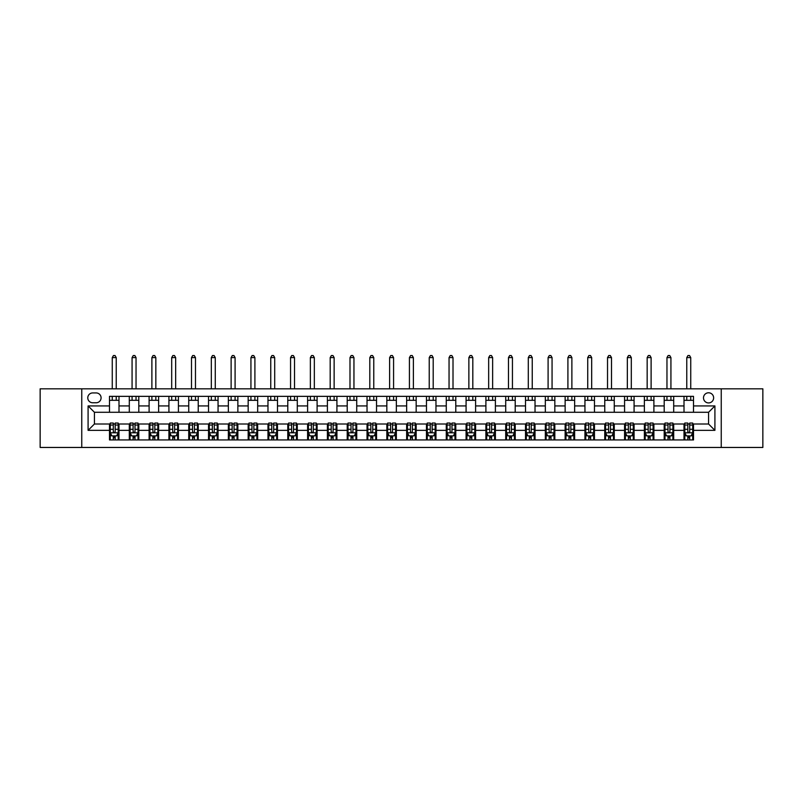 <?xml version="1.0" encoding="UTF-8"?>
<svg xmlns="http://www.w3.org/2000/svg" width="803" height="803" viewBox="0 0 803 803"><rect width="100%" height="100%" fill="white"/><g stroke="black" fill="none" stroke-linecap="round" stroke-linejoin="round"><path stroke-width="1.2" d="M708.567 392.787A5.069 5.069 0 0 0 703.498 397.856A5.069 5.069 0 0 0 708.567 402.925A5.069 5.069 0 0 0 713.636 397.856A5.069 5.069 0 0 0 708.567 392.787M721.245 447.462L762.85 447.462L762.85 388.823L721.245 388.823L721.245 447.462L81.755 447.462L81.755 388.823L40.15 388.823L40.15 447.462L81.755 447.462M92.686 402.765L96.179 402.765A4.908 4.908 0 0 0 101.088 397.856A4.908 4.908 0 0 0 96.179 392.938L92.686 392.938A4.908 4.908 0 0 0 87.778 397.856A4.908 4.908 0 0 0 92.686 402.765M721.245 388.823L81.755 388.823M109.489 430.348L88.089 430.348L88.089 405.937L109.489 405.937L109.489 412.28L94.433 412.28L94.433 424.004L109.489 424.004L109.489 439.934L693.511 439.934L693.511 424.004L708.567 424.004L708.567 412.28L693.511 412.28L693.511 405.937L714.911 405.937L714.911 430.348L693.511 430.348M693.511 405.937L693.511 396.351L109.489 396.351L109.489 405.937M684.005 396.351L684.005 412.28L693.511 412.28M684.005 412.28L109.489 412.28M109.489 424.004L110.282 424.004M113.293 424.004L115.19 424.004M118.202 424.004L118.995 424.004L118.995 439.934M130.096 424.004L118.995 424.004M133.107 424.004L135.004 424.004M138.016 424.004L138.809 424.004L138.809 439.934M149.9 424.004L138.809 424.004M152.911 424.004L154.818 424.004M157.83 424.004L158.623 424.004L158.623 439.934M169.714 424.004L158.623 424.004M172.725 424.004L174.622 424.004M177.634 424.004L178.427 424.004L178.427 439.934M189.528 424.004L178.427 424.004M192.539 424.004L194.436 424.004M197.448 424.004L198.241 424.004L198.241 439.934M209.332 424.004L198.241 424.004M212.343 424.004L214.25 424.004M217.262 424.004L218.055 424.004L218.055 439.934M229.146 424.004L218.055 424.004M232.157 424.004L234.054 424.004M237.066 424.004L237.859 424.004L237.859 439.934M248.96 424.004L237.859 424.004M251.971 424.004L253.868 424.004M256.88 424.004L257.673 424.004L257.673 439.934M268.764 424.004L257.673 424.004M271.775 424.004L273.682 424.004M276.694 424.004L277.487 424.004L277.487 439.934M288.578 424.004L277.487 424.004M291.589 424.004L293.486 424.004M296.498 424.004L297.291 424.004L297.291 439.934M308.392 424.004L297.291 424.004M311.403 424.004L313.3 424.004M316.312 424.004L317.105 424.004L317.105 439.934M328.196 424.004L317.105 424.004M331.207 424.004L333.115 424.004M336.126 424.004L336.919 424.004L336.919 439.934M348.01 424.004L336.919 424.004M351.021 424.004L352.929 424.004M355.94 424.004L356.723 424.004L356.723 439.934M367.824 424.004L356.723 424.004M370.835 424.004L372.733 424.004M375.744 424.004L376.537 424.004L376.537 439.934M387.628 424.004L376.537 424.004M390.639 424.004L392.547 424.004M395.558 424.004L396.351 424.004L396.351 439.934M407.442 424.004L396.351 424.004M410.453 424.004L412.361 424.004M415.372 424.004L416.165 424.004L416.165 439.934M427.256 424.004L416.165 424.004M430.267 424.004L432.165 424.004M435.176 424.004L435.969 424.004L435.969 439.934M447.06 424.004L435.969 424.004M450.071 424.004L451.979 424.004M454.99 424.004L455.783 424.004L455.783 439.934M466.874 424.004L455.783 424.004M469.885 424.004L471.793 424.004M474.804 424.004L475.597 424.004L475.597 439.934M486.688 424.004L475.597 424.004M489.7 424.004L491.597 424.004M494.608 424.004L495.401 424.004L495.401 439.934M506.502 424.004L495.401 424.004M509.514 424.004L511.411 424.004M514.422 424.004L515.215 424.004L515.215 439.934M526.306 424.004L515.215 424.004M529.318 424.004L531.225 424.004M534.236 424.004L535.029 424.004L535.029 439.934M546.12 424.004L535.029 424.004M549.132 424.004L551.029 424.004M554.04 424.004L554.833 424.004L554.833 439.934M565.934 424.004L554.833 424.004M568.946 424.004L570.843 424.004M573.854 424.004L574.647 424.004L574.647 439.934M585.738 424.004L574.647 424.004M588.75 424.004L590.657 424.004M593.668 424.004L594.461 424.004L594.461 439.934M605.552 424.004L594.461 424.004M608.564 424.004L610.461 424.004M613.472 424.004L614.265 424.004L614.265 439.934M625.366 424.004L614.265 424.004M628.378 424.004L630.275 424.004M633.286 424.004L634.079 424.004L634.079 439.934M645.17 424.004L634.079 424.004M648.182 424.004L650.089 424.004M653.1 424.004L653.893 424.004L653.893 439.934M664.984 424.004L653.893 424.004M667.996 424.004L669.893 424.004M672.904 424.004L673.697 424.004L673.697 439.934M684.798 424.004L673.697 424.004M687.81 424.004L689.707 424.004M692.718 424.004L693.511 424.004M118.995 396.351L118.995 412.28M109.489 400.316L118.995 400.316M109.489 435.969L110.282 435.969M113.293 435.969L115.19 435.969M118.202 435.969L118.995 435.969M129.303 424.004L129.303 439.934M129.303 396.351L129.303 412.28M138.809 396.351L138.809 412.28M129.303 400.316L138.809 400.316M129.303 435.969L130.096 435.969M133.107 435.969L135.004 435.969M138.016 435.969L138.809 435.969M149.107 424.004L149.107 439.934M149.107 435.969L149.9 435.969M152.911 435.969L154.818 435.969M157.83 435.969L158.623 435.969M149.107 396.351L149.107 412.28M158.623 396.351L158.623 412.28M149.107 400.316L158.623 400.316M168.921 424.004L168.921 439.934M168.921 435.969L169.714 435.969M172.725 435.969L174.622 435.969M177.634 435.969L178.427 435.969M168.921 396.351L168.921 412.28M178.427 396.351L178.427 412.28M168.921 400.316L178.427 400.316M188.735 424.004L188.735 439.934M188.735 435.969L189.528 435.969M192.539 435.969L194.436 435.969M197.448 435.969L198.241 435.969M188.735 396.351L188.735 412.28M198.241 396.351L198.241 412.28M188.735 400.316L198.241 400.316M208.539 424.004L208.539 439.934M208.539 435.969L209.332 435.969M212.343 435.969L214.25 435.969M217.262 435.969L218.055 435.969M208.539 396.351L208.539 412.28M218.055 396.351L218.055 412.28M208.539 400.316L218.055 400.316M228.353 424.004L228.353 439.934M228.353 435.969L229.146 435.969M232.157 435.969L234.054 435.969M237.066 435.969L237.859 435.969M228.353 396.351L228.353 412.28M237.859 396.351L237.859 412.28M228.353 400.316L237.859 400.316M248.167 424.004L248.167 439.934M248.167 435.969L248.96 435.969M251.971 435.969L253.868 435.969M256.88 435.969L257.673 435.969M248.167 396.351L248.167 412.28M257.673 396.351L257.673 412.28M248.167 400.316L257.673 400.316M267.971 424.004L267.971 439.934M267.971 435.969L268.764 435.969M271.775 435.969L273.682 435.969M276.694 435.969L277.487 435.969M267.971 396.351L267.971 412.28M277.487 396.351L277.487 412.28M267.971 400.316L277.487 400.316M287.785 424.004L287.785 439.934M287.785 435.969L288.578 435.969M291.589 435.969L293.486 435.969M296.498 435.969L297.291 435.969M287.785 396.351L287.785 412.28M297.291 396.351L297.291 412.28M287.785 400.316L297.291 400.316M307.599 424.004L307.599 439.934M307.599 435.969L308.392 435.969M311.403 435.969L313.3 435.969M316.312 435.969L317.105 435.969M307.599 396.351L307.599 412.28M317.105 396.351L317.105 412.28M307.599 400.316L317.105 400.316M327.403 424.004L327.403 439.934M327.403 435.969L328.196 435.969M331.207 435.969L333.115 435.969M336.126 435.969L336.919 435.969M327.403 396.351L327.403 412.28M336.919 396.351L336.919 412.28M327.403 400.316L336.919 400.316M347.217 424.004L347.217 439.934M347.217 435.969L348.01 435.969M351.021 435.969L352.929 435.969M355.94 435.969L356.723 435.969M347.217 396.351L347.217 412.28M356.723 396.351L356.723 412.28M347.217 400.316L356.723 400.316M367.031 424.004L367.031 439.934M367.031 435.969L367.824 435.969M370.835 435.969L372.733 435.969M375.744 435.969L376.537 435.969M367.031 396.351L367.031 412.28M376.537 396.351L376.537 412.28M367.031 400.316L376.537 400.316M386.835 424.004L386.835 439.934M386.835 435.969L387.628 435.969M390.639 435.969L392.547 435.969M395.558 435.969L396.351 435.969M386.835 396.351L386.835 412.28M396.351 396.351L396.351 412.28M386.835 400.316L396.351 400.316M406.649 424.004L406.649 439.934M406.649 435.969L407.442 435.969M410.453 435.969L412.361 435.969M415.372 435.969L416.165 435.969M406.649 396.351L406.649 412.28M416.165 396.351L416.165 412.28M406.649 400.316L416.165 400.316M426.463 424.004L426.463 439.934M426.463 435.969L427.256 435.969M430.267 435.969L432.165 435.969M435.176 435.969L435.969 435.969M426.463 396.351L426.463 412.28M435.969 396.351L435.969 412.28M426.463 400.316L435.969 400.316M446.277 424.004L446.277 439.934M446.277 435.969L447.06 435.969M450.071 435.969L451.979 435.969M454.99 435.969L455.783 435.969M446.277 396.351L446.277 412.28M455.783 396.351L455.783 412.28M446.277 400.316L455.783 400.316M466.081 424.004L466.081 439.934M466.081 435.969L466.874 435.969M469.885 435.969L471.793 435.969M474.804 435.969L475.597 435.969M466.081 396.351L466.081 412.28M475.597 396.351L475.597 412.28M466.081 400.316L475.597 400.316M485.895 424.004L485.895 439.934M485.895 435.969L486.688 435.969M489.7 435.969L491.597 435.969M494.608 435.969L495.401 435.969M485.895 396.351L485.895 412.28M495.401 396.351L495.401 412.28M485.895 400.316L495.401 400.316M505.709 424.004L505.709 439.934M505.709 435.969L506.502 435.969M509.514 435.969L511.411 435.969M514.422 435.969L515.215 435.969M505.709 396.351L505.709 412.28M515.215 396.351L515.215 412.28M505.709 400.316L515.215 400.316M525.513 424.004L525.513 439.934M525.513 435.969L526.306 435.969M529.318 435.969L531.225 435.969M534.236 435.969L535.029 435.969M525.513 396.351L525.513 412.28M535.029 396.351L535.029 412.28M525.513 400.316L535.029 400.316M545.327 424.004L545.327 439.934M545.327 435.969L546.12 435.969M549.132 435.969L551.029 435.969M554.04 435.969L554.833 435.969M545.327 396.351L545.327 412.28M554.833 396.351L554.833 412.28M545.327 400.316L554.833 400.316M565.141 424.004L565.141 439.934M565.141 435.969L565.934 435.969M568.946 435.969L570.843 435.969M573.854 435.969L574.647 435.969M565.141 396.351L565.141 412.28M574.647 396.351L574.647 412.28M565.141 400.316L574.647 400.316M584.945 424.004L584.945 439.934M584.945 435.969L585.738 435.969M588.75 435.969L590.657 435.969M593.668 435.969L594.461 435.969M584.945 396.351L584.945 412.28M594.461 396.351L594.461 412.28M584.945 400.316L594.461 400.316M604.759 424.004L604.759 439.934M604.759 435.969L605.552 435.969M608.564 435.969L610.461 435.969M613.472 435.969L614.265 435.969M604.759 396.351L604.759 412.28M614.265 396.351L614.265 412.28M604.759 400.316L614.265 400.316M624.573 424.004L624.573 439.934M624.573 435.969L625.366 435.969M628.378 435.969L630.275 435.969M633.286 435.969L634.079 435.969M624.573 396.351L624.573 412.28M634.079 396.351L634.079 412.28M624.573 400.316L634.079 400.316M644.377 424.004L644.377 439.934M644.377 435.969L645.17 435.969M648.182 435.969L650.089 435.969M653.1 435.969L653.893 435.969M644.377 396.351L644.377 412.28M653.893 396.351L653.893 412.28M644.377 400.316L653.893 400.316M664.191 424.004L664.191 439.934M664.191 435.969L664.984 435.969M667.996 435.969L669.893 435.969M672.904 435.969L673.697 435.969M664.191 396.351L664.191 412.28M673.697 396.351L673.697 412.28M664.191 400.316L673.697 400.316M684.005 424.004L684.005 439.934M684.005 435.969L684.798 435.969M687.81 435.969L689.707 435.969M692.718 435.969L693.511 435.969M684.005 400.316L693.511 400.316M94.433 412.28L88.089 405.937M94.433 424.004L88.089 430.348M714.911 405.937L708.567 412.28M714.911 430.348L708.567 424.004M113.293 437.876L115.19 437.876M110.282 425.038L113.293 425.038L113.293 423.051L110.282 423.051L110.282 432.727L111.868 435.888L116.616 435.888L118.202 432.727L118.202 423.051L115.19 423.051L115.19 425.038L118.202 425.038M118.202 432.727L118.202 439.934M110.282 432.727L110.282 439.934M115.19 435.888L115.19 439.934M113.293 439.934L113.293 435.888M113.293 425.038L113.293 431.532C113.926 432.757 114.558 432.757 115.19 431.532L115.19 425.038M116.224 400.316L116.224 396.351M116.224 388.823L116.224 357.596L112.259 357.596L112.259 388.823M112.259 400.316L112.259 396.351M112.259 357.596L113.454 355.538L115.04 355.538L116.224 357.596M133.107 437.876L135.004 437.876M130.096 425.038L133.107 425.038L133.107 423.051L130.096 423.051L130.096 432.727L131.672 435.888L136.43 435.888L138.016 432.727L138.016 423.051L135.004 423.051L135.004 425.038L138.016 425.038M138.016 432.727L138.016 439.934M130.096 432.727L130.096 439.934M135.004 435.888L135.004 439.934M133.107 439.934L133.107 435.888M133.107 425.038L133.107 431.532C133.74 432.757 134.372 432.757 135.004 431.532L135.004 425.038M136.038 400.316L136.038 396.351M136.038 388.823L136.038 357.596L132.073 357.596L132.073 388.823M132.073 400.316L132.073 396.351M132.073 357.596L133.258 355.538L134.844 355.538L136.038 357.596M152.911 437.876L154.818 437.876M149.9 425.038L152.911 425.038L152.911 423.051L149.9 423.051L149.9 432.727L151.486 435.888L156.244 435.888L157.83 432.727L157.83 423.051L154.818 423.051L154.818 425.038L157.83 425.038M157.83 432.727L157.83 439.934M149.9 432.727L149.9 439.934M154.818 435.888L154.818 439.934M152.911 439.934L152.911 435.888M152.911 425.038L152.911 431.532C153.544 432.757 154.176 432.757 154.818 431.532L154.818 425.038M155.842 400.316L155.842 396.351M155.842 388.823L155.842 357.596L151.887 357.596L151.887 388.823M151.887 400.316L151.887 396.351M151.887 357.596L153.072 355.538L154.658 355.538L155.842 357.596M172.725 437.876L174.622 437.876M169.714 425.038L172.725 425.038L172.725 423.051L169.714 423.051L169.714 432.727L171.3 435.888L176.048 435.888L177.634 432.727L177.634 423.051L174.622 423.051L174.622 425.038L177.634 425.038M177.634 432.727L177.634 439.934M169.714 432.727L169.714 439.934M174.622 435.888L174.622 439.934M172.725 439.934L172.725 435.888M172.725 425.038L172.725 431.532C173.358 432.757 173.99 432.757 174.622 431.532L174.622 425.038M175.656 400.316L175.656 396.351M175.656 388.823L175.656 357.596L171.691 357.596L171.691 388.823M171.691 400.316L171.691 396.351M171.691 357.596L172.886 355.538L174.472 355.538L175.656 357.596M192.539 437.876L194.436 437.876M189.528 425.038L192.539 425.038L192.539 423.051L189.528 423.051L189.528 432.727L191.104 435.888L195.862 435.888L197.448 432.727L197.448 423.051L194.436 423.051L194.436 425.038L197.448 425.038M197.448 432.727L197.448 439.934M189.528 432.727L189.528 439.934M194.436 435.888L194.436 439.934M192.539 439.934L192.539 435.888M192.539 425.038L192.539 431.532C193.172 432.757 193.804 432.757 194.436 431.532L194.436 425.038M195.47 400.316L195.47 396.351M195.47 388.823L195.47 357.596L191.505 357.596L191.505 388.823M191.505 400.316L191.505 396.351M191.505 357.596L192.69 355.538L194.276 355.538L195.47 357.596M212.343 437.876L214.25 437.876M209.332 425.038L212.343 425.038L212.343 423.051L209.332 423.051L209.332 432.727L210.918 435.888L215.676 435.888L217.262 432.727L217.262 423.051L214.25 423.051L214.25 425.038L217.262 425.038M217.262 432.727L217.262 439.934M209.332 432.727L209.332 439.934M214.25 435.888L214.25 439.934M212.343 439.934L212.343 435.888M212.343 425.038L212.343 431.532C212.976 432.757 213.608 432.757 214.25 431.532L214.25 425.038M215.274 400.316L215.274 396.351M215.274 388.823L215.274 357.596L211.319 357.596L211.319 388.823M211.319 400.316L211.319 396.351M211.319 357.596L212.504 355.538L214.09 355.538L215.274 357.596M232.157 437.876L234.054 437.876M229.146 425.038L232.157 425.038L232.157 423.051L229.146 423.051L229.146 432.727L230.732 435.888L235.49 435.888L237.066 432.727L237.066 423.051L234.054 423.051L234.054 425.038L237.066 425.038M237.066 432.727L237.066 439.934M229.146 432.727L229.146 439.934M234.054 435.888L234.054 439.934M232.157 439.934L232.157 435.888M232.157 425.038L232.157 431.532C232.79 432.757 233.422 432.757 234.054 431.532L234.054 425.038M235.088 400.316L235.088 396.351M235.088 388.823L235.088 357.596L231.123 357.596L231.123 388.823M231.123 400.316L231.123 396.351M231.123 357.596L232.318 355.538L233.904 355.538L235.088 357.596M251.971 437.876L253.868 437.876M248.96 425.038L251.971 425.038L251.971 423.051L248.96 423.051L248.96 432.727L250.546 435.888L255.294 435.888L256.88 432.727L256.88 423.051L253.868 423.051L253.868 425.038L256.88 425.038M256.88 432.727L256.88 439.934M248.96 432.727L248.96 439.934M253.868 435.888L253.868 439.934M251.971 439.934L251.971 435.888M251.971 425.038L251.971 431.532C252.604 432.757 253.236 432.757 253.868 431.532L253.868 425.038M254.902 400.316L254.902 396.351M254.902 388.823L254.902 357.596L250.937 357.596L250.937 388.823M250.937 400.316L250.937 396.351M250.937 357.596L252.122 355.538L253.708 355.538L254.902 357.596M271.775 437.876L273.682 437.876M268.764 425.038L271.775 425.038L271.775 423.051L268.764 423.051L268.764 432.727L270.35 435.888L275.108 435.888L276.694 432.727L276.694 423.051L273.682 423.051L273.682 425.038L276.694 425.038M276.694 432.727L276.694 439.934M268.764 432.727L268.764 439.934M273.682 435.888L273.682 439.934M271.775 439.934L271.775 435.888M271.775 425.038L271.775 431.532C272.408 432.757 273.05 432.757 273.682 431.532L273.682 425.038M274.706 400.316L274.706 396.351M274.706 388.823L274.706 357.596L270.752 357.596L270.752 388.823M270.752 400.316L270.752 396.351M270.752 357.596L271.936 355.538L273.522 355.538L274.706 357.596M291.589 437.876L293.486 437.876M288.578 425.038L291.589 425.038L291.589 423.051L288.578 423.051L288.578 432.727L290.164 435.888L294.922 435.888L296.498 432.727L296.498 423.051L293.486 423.051L293.486 425.038L296.498 425.038M296.498 432.727L296.498 439.934M288.578 432.727L288.578 439.934M293.486 435.888L293.486 439.934M291.589 439.934L291.589 435.888M291.589 425.038L291.589 431.532C292.222 432.757 292.854 432.757 293.486 431.532L293.486 425.038M294.52 400.316L294.52 396.351M294.52 388.823L294.52 357.596L290.556 357.596L290.556 388.823M290.556 400.316L290.556 396.351M290.556 357.596L291.75 355.538L293.336 355.538L294.52 357.596M311.403 437.876L313.3 437.876M308.392 425.038L311.403 425.038L311.403 423.051L308.392 423.051L308.392 432.727L309.978 435.888L314.726 435.888L316.312 432.727L316.312 423.051L313.3 423.051L313.3 425.038L316.312 425.038M316.312 432.727L316.312 439.934M308.392 432.727L308.392 439.934M313.3 435.888L313.3 439.934M311.403 439.934L311.403 435.888M311.403 425.038L311.403 431.532C312.036 432.757 312.668 432.757 313.3 431.532L313.3 425.038M314.334 400.316L314.334 396.351M314.334 388.823L314.334 357.596L310.37 357.596L310.37 388.823M310.37 400.316L310.37 396.351M310.37 357.596L311.554 355.538L313.14 355.538L314.334 357.596M331.207 437.876L333.115 437.876M328.196 425.038L331.207 425.038L331.207 423.051L328.196 423.051L328.196 432.727L329.782 435.888L334.54 435.888L336.126 432.727L336.126 423.051L333.115 423.051L333.115 425.038L336.126 425.038M336.126 432.727L336.126 439.934M328.196 432.727L328.196 439.934M333.115 435.888L333.115 439.934M331.207 439.934L331.207 435.888M331.207 425.038L331.207 431.532C331.84 432.757 332.482 432.757 333.115 431.532L333.115 425.038M334.138 400.316L334.138 396.351M334.138 388.823L334.138 357.596L330.184 357.596L330.184 388.823M330.184 400.316L330.184 396.351M330.184 357.596L331.368 355.538L332.954 355.538L334.138 357.596M351.021 437.876L352.929 437.876M348.01 425.038L351.021 425.038L351.021 423.051L348.01 423.051L348.01 432.727L349.596 435.888L354.354 435.888L355.94 432.727L355.94 423.051L352.929 423.051L352.929 425.038L355.94 425.038M355.94 432.727L355.94 439.934M348.01 432.727L348.01 439.934M352.929 435.888L352.929 439.934M351.021 439.934L351.021 435.888M351.021 425.038L351.021 431.532C351.654 432.757 352.286 432.757 352.929 431.532L352.929 425.038M353.952 400.316L353.952 396.351M353.952 388.823L353.952 357.596L349.988 357.596L349.988 388.823M349.988 400.316L349.988 396.351M349.988 357.596L351.182 355.538L352.768 355.538L353.952 357.596M370.835 437.876L372.733 437.876M367.824 425.038L370.835 425.038L370.835 423.051L367.824 423.051L367.824 432.727L369.41 435.888L374.158 435.888L375.744 432.727L375.744 423.051L372.733 423.051L372.733 425.038L375.744 425.038M375.744 432.727L375.744 439.934M367.824 432.727L367.824 439.934M372.733 435.888L372.733 439.934M370.835 439.934L370.835 435.888M370.835 425.038L370.835 431.532C371.468 432.757 372.1 432.757 372.733 431.532L372.733 425.038M373.766 400.316L373.766 396.351M373.766 388.823L373.766 357.596L369.802 357.596L369.802 388.823M369.802 400.316L369.802 396.351M369.802 357.596L370.996 355.538L372.572 355.538L373.766 357.596M390.639 437.876L392.547 437.876M387.628 425.038L390.639 425.038L390.639 423.051L387.628 423.051L387.628 432.727L389.214 435.888L393.972 435.888L395.558 432.727L395.558 423.051L392.547 423.051L392.547 425.038L395.558 425.038M395.558 432.727L395.558 439.934M387.628 432.727L387.628 439.934M392.547 435.888L392.547 439.934M390.639 439.934L390.639 435.888M390.639 425.038L390.639 431.532C391.272 432.757 391.914 432.757 392.547 431.532L392.547 425.038M393.58 400.316L393.58 396.351M393.58 388.823L393.58 357.596L389.616 357.596L389.616 388.823M389.616 400.316L389.616 396.351M389.616 357.596L390.8 355.538L392.386 355.538L393.58 357.596M410.453 437.876L412.361 437.876M407.442 425.038L410.453 425.038L410.453 423.051L407.442 423.051L407.442 432.727L409.028 435.888L413.786 435.888L415.372 432.727L415.372 423.051L412.361 423.051L412.361 425.038L415.372 425.038M415.372 432.727L415.372 439.934M407.442 432.727L407.442 439.934M412.361 435.888L412.361 439.934M410.453 439.934L410.453 435.888M410.453 425.038L410.453 431.532C411.086 432.757 411.718 432.757 412.361 431.532L412.361 425.038M413.384 400.316L413.384 396.351M413.384 388.823L413.384 357.596L409.42 357.596L409.42 388.823M409.42 400.316L409.42 396.351M409.42 357.596L410.614 355.538L412.2 355.538L413.384 357.596M430.267 437.876L432.165 437.876M427.256 425.038L430.267 425.038L430.267 423.051L427.256 423.051L427.256 432.727L428.842 435.888L433.59 435.888L435.176 432.727L435.176 423.051L432.165 423.051L432.165 425.038L435.176 425.038M435.176 432.727L435.176 439.934M427.256 432.727L427.256 439.934M432.165 435.888L432.165 439.934M430.267 439.934L430.267 435.888M430.267 425.038L430.267 431.532C430.9 432.757 431.532 432.757 432.165 431.532L432.165 425.038M433.198 400.316L433.198 396.351M433.198 388.823L433.198 357.596L429.234 357.596L429.234 388.823M429.234 400.316L429.234 396.351M429.234 357.596L430.428 355.538L432.004 355.538L433.198 357.596M450.071 437.876L451.979 437.876M447.06 425.038L450.071 425.038L450.071 423.051L447.06 423.051L447.06 432.727L448.646 435.888L453.404 435.888L454.99 432.727L454.99 423.051L451.979 423.051L451.979 425.038L454.99 425.038M454.99 432.727L454.99 439.934M447.06 432.727L447.06 439.934M451.979 435.888L451.979 439.934M450.071 439.934L450.071 435.888M450.071 425.038L450.071 431.532C450.714 432.757 451.346 432.757 451.979 431.532L451.979 425.038M453.012 400.316L453.012 396.351M453.012 388.823L453.012 357.596L449.048 357.596L449.048 388.823M449.048 400.316L449.048 396.351M449.048 357.596L450.232 355.538L451.818 355.538L453.012 357.596M469.885 437.876L471.793 437.876M466.874 425.038L469.885 425.038L469.885 423.051L466.874 423.051L466.874 432.727L468.46 435.888L473.218 435.888L474.804 432.727L474.804 423.051L471.793 423.051L471.793 425.038L474.804 425.038M474.804 432.727L474.804 439.934M466.874 432.727L466.874 439.934M471.793 435.888L471.793 439.934M469.885 439.934L469.885 435.888M469.885 425.038L469.885 431.532C470.518 432.757 471.15 432.757 471.793 431.532L471.793 425.038M472.816 400.316L472.816 396.351M472.816 388.823L472.816 357.596L468.862 357.596L468.862 388.823M468.862 400.316L468.862 396.351M468.862 357.596L470.046 355.538L471.632 355.538L472.816 357.596M489.7 437.876L491.597 437.876M486.688 425.038L489.7 425.038L489.7 423.051L486.688 423.051L486.688 432.727L488.274 435.888L493.022 435.888L494.608 432.727L494.608 423.051L491.597 423.051L491.597 425.038L494.608 425.038M494.608 432.727L494.608 439.934M486.688 432.727L486.688 439.934M491.597 435.888L491.597 439.934M489.7 439.934L489.7 435.888M489.7 425.038L489.7 431.532C490.332 432.757 490.964 432.757 491.597 431.532L491.597 425.038M492.63 400.316L492.63 396.351M492.63 388.823L492.63 357.596L488.666 357.596L488.666 388.823M488.666 400.316L488.666 396.351M488.666 357.596L489.86 355.538L491.446 355.538L492.63 357.596M509.514 437.876L511.411 437.876M506.502 425.038L509.514 425.038L509.514 423.051L506.502 423.051L506.502 432.727L508.078 435.888L512.836 435.888L514.422 432.727L514.422 423.051L511.411 423.051L511.411 425.038L514.422 425.038M514.422 432.727L514.422 439.934M506.502 432.727L506.502 439.934M511.411 435.888L511.411 439.934M509.514 439.934L509.514 435.888M509.514 425.038L509.514 431.532C510.146 432.757 510.778 432.757 511.411 431.532L511.411 425.038M512.444 400.316L512.444 396.351M512.444 388.823L512.444 357.596L508.48 357.596L508.48 388.823M508.48 400.316L508.48 396.351M508.48 357.596L509.664 355.538L511.25 355.538L512.444 357.596M529.318 437.876L531.225 437.876M526.306 425.038L529.318 425.038L529.318 423.051L526.306 423.051L526.306 432.727L527.892 435.888L532.65 435.888L534.236 432.727L534.236 423.051L531.225 423.051L531.225 425.038L534.236 425.038M534.236 432.727L534.236 439.934M526.306 432.727L526.306 439.934M531.225 435.888L531.225 439.934M529.318 439.934L529.318 435.888M529.318 425.038L529.318 431.532C529.95 432.757 530.582 432.757 531.225 431.532L531.225 425.038M532.248 400.316L532.248 396.351M532.248 388.823L532.248 357.596L528.294 357.596L528.294 388.823M528.294 400.316L528.294 396.351M528.294 357.596L529.478 355.538L531.064 355.538L532.248 357.596M549.132 437.876L551.029 437.876M546.12 425.038L549.132 425.038L549.132 423.051L546.12 423.051L546.12 432.727L547.706 435.888L552.454 435.888L554.04 432.727L554.04 423.051L551.029 423.051L551.029 425.038L554.04 425.038M554.04 432.727L554.04 439.934M546.12 432.727L546.12 439.934M551.029 435.888L551.029 439.934M549.132 439.934L549.132 435.888M549.132 425.038L549.132 431.532C549.764 432.757 550.396 432.757 551.029 431.532L551.029 425.038M552.062 400.316L552.062 396.351M552.062 388.823L552.062 357.596L548.098 357.596L548.098 388.823M548.098 400.316L548.098 396.351M548.098 357.596L549.292 355.538L550.878 355.538L552.062 357.596M568.946 437.876L570.843 437.876M565.934 425.038L568.946 425.038L568.946 423.051L565.934 423.051L565.934 432.727L567.51 435.888L572.268 435.888L573.854 432.727L573.854 423.051L570.843 423.051L570.843 425.038L573.854 425.038M573.854 432.727L573.854 439.934M565.934 432.727L565.934 439.934M570.843 435.888L570.843 439.934M568.946 439.934L568.946 435.888M568.946 425.038L568.946 431.532C569.578 432.757 570.21 432.757 570.843 431.532L570.843 425.038M571.877 400.316L571.877 396.351M571.877 388.823L571.877 357.596L567.912 357.596L567.912 388.823M567.912 400.316L567.912 396.351M567.912 357.596L569.096 355.538L570.682 355.538L571.877 357.596M588.75 437.876L590.657 437.876M585.738 425.038L588.75 425.038L588.75 423.051L585.738 423.051L585.738 432.727L587.324 435.888L592.082 435.888L593.668 432.727L593.668 423.051L590.657 423.051L590.657 425.038L593.668 425.038M593.668 432.727L593.668 439.934M585.738 432.727L585.738 439.934M590.657 435.888L590.657 439.934M588.75 439.934L588.75 435.888M588.75 425.038L588.75 431.532C589.382 432.757 590.014 432.757 590.657 431.532L590.657 425.038M591.681 400.316L591.681 396.351M591.681 388.823L591.681 357.596L587.726 357.596L587.726 388.823M587.726 400.316L587.726 396.351M587.726 357.596L588.91 355.538L590.496 355.538L591.681 357.596M608.564 437.876L610.461 437.876M605.552 425.038L608.564 425.038L608.564 423.051L605.552 423.051L605.552 432.727L607.138 435.888L611.896 435.888L613.472 432.727L613.472 423.051L610.461 423.051L610.461 425.038L613.472 425.038M613.472 432.727L613.472 439.934M605.552 432.727L605.552 439.934M610.461 435.888L610.461 439.934M608.564 439.934L608.564 435.888M608.564 425.038L608.564 431.532C609.196 432.757 609.828 432.757 610.461 431.532L610.461 425.038M611.495 400.316L611.495 396.351M611.495 388.823L611.495 357.596L607.53 357.596L607.53 388.823M607.53 400.316L607.53 396.351M607.53 357.596L608.724 355.538L610.31 355.538L611.495 357.596M628.378 437.876L630.275 437.876M625.366 425.038L628.378 425.038L628.378 423.051L625.366 423.051L625.366 432.727L626.952 435.888L631.7 435.888L633.286 432.727L633.286 423.051L630.275 423.051L630.275 425.038L633.286 425.038M633.286 432.727L633.286 439.934M625.366 432.727L625.366 439.934M630.275 435.888L630.275 439.934M628.378 439.934L628.378 435.888M628.378 425.038L628.378 431.532C629.01 432.757 629.642 432.757 630.275 431.532L630.275 425.038M631.309 400.316L631.309 396.351M631.309 388.823L631.309 357.596L627.344 357.596L627.344 388.823M627.344 400.316L627.344 396.351M627.344 357.596L628.528 355.538L630.114 355.538L631.309 357.596M648.182 437.876L650.089 437.876M645.17 425.038L648.182 425.038L648.182 423.051L645.17 423.051L645.17 432.727L646.756 435.888L651.514 435.888L653.1 432.727L653.1 423.051L650.089 423.051L650.089 425.038L653.1 425.038M653.1 432.727L653.1 439.934M645.17 432.727L645.17 439.934M650.089 435.888L650.089 439.934M648.182 439.934L648.182 435.888M648.182 425.038L648.182 431.532C648.814 432.757 649.456 432.757 650.089 431.532L650.089 425.038M651.113 400.316L651.113 396.351M651.113 388.823L651.113 357.596L647.158 357.596L647.158 388.823M647.158 400.316L647.158 396.351M647.158 357.596L648.342 355.538L649.928 355.538L651.113 357.596M667.996 437.876L669.893 437.876M664.984 425.038L667.996 425.038L667.996 423.051L664.984 423.051L664.984 432.727L666.57 435.888L671.328 435.888L672.904 432.727L672.904 423.051L669.893 423.051L669.893 425.038L672.904 425.038M672.904 432.727L672.904 439.934M664.984 432.727L664.984 439.934M669.893 435.888L669.893 439.934M667.996 439.934L667.996 435.888M667.996 425.038L667.996 431.532C668.628 432.757 669.26 432.757 669.893 431.532L669.893 425.038M670.927 400.316L670.927 396.351M670.927 388.823L670.927 357.596L666.962 357.596L666.962 388.823M666.962 400.316L666.962 396.351M666.962 357.596L668.156 355.538L669.742 355.538L670.927 357.596M687.81 437.876L689.707 437.876M684.798 425.038L687.81 425.038L687.81 423.051L684.798 423.051L684.798 432.727L686.384 435.888L691.132 435.888L692.718 432.727L692.718 423.051L689.707 423.051L689.707 425.038L692.718 425.038M692.718 432.727L692.718 439.934M684.798 432.727L684.798 439.934M689.707 435.888L689.707 439.934M687.81 439.934L687.81 435.888M687.81 425.038L687.81 431.532C688.442 432.757 689.074 432.757 689.707 431.532L689.707 425.038M690.741 400.316L690.741 396.351M690.741 388.823L690.741 357.596L686.776 357.596L686.776 388.823M686.776 400.316L686.776 396.351M686.776 357.596L687.96 355.538L689.546 355.538L690.741 357.596M129.303 430.348L118.995 430.348M129.303 405.937L118.995 405.937M149.107 405.937L138.809 405.937M149.107 430.348L138.809 430.348M168.921 405.937L158.623 405.937M168.921 430.348L158.623 430.348M188.735 405.937L178.427 405.937M188.735 430.348L178.427 430.348M208.539 405.937L198.241 405.937M208.539 430.348L198.241 430.348M228.353 405.937L218.055 405.937M228.353 430.348L218.055 430.348M248.167 405.937L237.859 405.937M248.167 430.348L237.859 430.348M267.971 405.937L257.673 405.937M267.971 430.348L257.673 430.348M287.785 405.937L277.487 405.937M287.785 430.348L277.487 430.348M307.599 405.937L297.291 405.937M307.599 430.348L297.291 430.348M327.403 405.937L317.105 405.937M327.403 430.348L317.105 430.348M347.217 405.937L336.919 405.937M347.217 430.348L336.919 430.348M367.031 405.937L356.723 405.937M367.031 430.348L356.723 430.348M386.835 405.937L376.537 405.937M386.835 430.348L376.537 430.348M406.649 405.937L396.351 405.937M406.649 430.348L396.351 430.348M426.463 405.937L416.165 405.937M426.463 430.348L416.165 430.348M446.277 405.937L435.969 405.937M446.277 430.348L435.969 430.348M466.081 405.937L455.783 405.937M466.081 430.348L455.783 430.348M485.895 405.937L475.597 405.937M485.895 430.348L475.597 430.348M505.709 405.937L495.401 405.937M505.709 430.348L495.401 430.348M525.513 405.937L515.215 405.937M525.513 430.348L515.215 430.348M545.327 405.937L535.029 405.937M545.327 430.348L535.029 430.348M565.141 405.937L554.833 405.937M565.141 430.348L554.833 430.348M584.945 405.937L574.647 405.937M584.945 430.348L574.647 430.348M604.759 405.937L594.461 405.937M604.759 430.348L594.461 430.348M624.573 405.937L614.265 405.937M624.573 430.348L614.265 430.348M644.377 405.937L634.079 405.937M644.377 430.348L634.079 430.348M664.191 405.937L653.893 405.937M664.191 430.348L653.893 430.348M684.005 405.937L673.697 405.937M684.005 430.348L673.697 430.348M110.322 432.797L118.161 432.797M118.202 435.698L116.716 435.698M111.768 435.698L110.282 435.698M115.19 429.294L118.202 429.294M110.282 429.294L113.293 429.294M113.293 436.862L115.19 436.862M130.126 432.797L137.975 432.797M138.016 435.698L136.53 435.698M131.582 435.698L130.096 435.698M135.004 429.294L138.016 429.294M130.096 429.294L133.107 429.294M133.107 436.862L135.004 436.862M149.94 432.797L157.789 432.797M157.83 435.698L156.334 435.698M151.396 435.698L149.9 435.698M154.818 429.294L157.83 429.294M149.9 429.294L152.911 429.294M152.911 436.862L154.818 436.862M169.754 432.797L177.593 432.797M177.634 435.698L176.148 435.698M171.2 435.698L169.714 435.698M174.622 429.294L177.634 429.294M169.714 429.294L172.725 429.294M172.725 436.862L174.622 436.862M189.568 432.797L197.408 432.797M197.448 435.698L195.962 435.698M191.014 435.698L189.528 435.698M194.436 429.294L197.448 429.294M189.528 429.294L192.539 429.294M192.539 436.862L194.436 436.862M209.372 432.797L217.222 432.797M217.262 435.698L215.766 435.698M210.828 435.698L209.332 435.698M214.25 429.294L217.262 429.294M209.332 429.294L212.343 429.294M212.343 436.862L214.25 436.862M229.186 432.797L237.026 432.797M237.066 435.698L235.58 435.698M230.632 435.698L229.146 435.698M234.054 429.294L237.066 429.294M229.146 429.294L232.157 429.294M232.157 436.862L234.054 436.862M249 432.797L256.84 432.797M256.88 435.698L255.394 435.698M250.446 435.698L248.96 435.698M253.868 429.294L256.88 429.294M248.96 429.294L251.971 429.294M251.971 436.862L253.868 436.862M268.804 432.797L276.654 432.797M276.694 435.698L275.198 435.698M270.26 435.698L268.764 435.698M273.682 429.294L276.694 429.294M268.764 429.294L271.775 429.294M271.775 436.862L273.682 436.862M288.618 432.797L296.468 432.797M296.498 435.698L295.012 435.698M290.064 435.698L288.578 435.698M293.486 429.294L296.498 429.294M288.578 429.294L291.589 429.294M291.589 436.862L293.486 436.862M308.432 432.797L316.272 432.797M316.312 435.698L314.826 435.698M309.878 435.698L308.392 435.698M313.3 429.294L316.312 429.294M308.392 429.294L311.403 429.294M311.403 436.862L313.3 436.862M328.236 432.797L336.086 432.797M336.126 435.698L334.63 435.698M329.692 435.698L328.196 435.698M333.115 429.294L336.126 429.294M328.196 429.294L331.207 429.294M331.207 436.862L333.115 436.862M348.05 432.797L355.9 432.797M355.94 435.698L354.444 435.698M349.496 435.698L348.01 435.698M352.929 429.294L355.94 429.294M348.01 429.294L351.021 429.294M351.021 436.862L352.929 436.862M367.864 432.797L375.704 432.797M375.744 435.698L374.258 435.698M369.31 435.698L367.824 435.698M372.733 429.294L375.744 429.294M367.824 429.294L370.835 429.294M370.835 436.862L372.733 436.862M387.668 432.797L395.518 432.797M395.558 435.698L394.062 435.698M389.124 435.698L387.628 435.698M392.547 429.294L395.558 429.294M387.628 429.294L390.639 429.294M390.639 436.862L392.547 436.862M407.482 432.797L415.332 432.797M415.372 435.698L413.876 435.698M408.938 435.698L407.442 435.698M412.361 429.294L415.372 429.294M407.442 429.294L410.453 429.294M410.453 436.862L412.361 436.862M427.296 432.797L435.136 432.797M435.176 435.698L433.69 435.698M428.742 435.698L427.256 435.698M432.165 429.294L435.176 429.294M427.256 429.294L430.267 429.294M430.267 436.862L432.165 436.862M447.1 432.797L454.95 432.797M454.99 435.698L453.504 435.698M448.556 435.698L447.06 435.698M451.979 429.294L454.99 429.294M447.06 429.294L450.071 429.294M450.071 436.862L451.979 436.862M466.914 432.797L474.764 432.797M474.804 435.698L473.308 435.698M468.37 435.698L466.874 435.698M471.793 429.294L474.804 429.294M466.874 429.294L469.885 429.294M469.885 436.862L471.793 436.862M486.728 432.797L494.568 432.797M494.608 435.698L493.122 435.698M488.174 435.698L486.688 435.698M491.597 429.294L494.608 429.294M486.688 429.294L489.7 429.294M489.7 436.862L491.597 436.862M506.532 432.797L514.382 432.797M514.422 435.698L512.936 435.698M507.988 435.698L506.502 435.698M511.411 429.294L514.422 429.294M506.502 429.294L509.514 429.294M509.514 436.862L511.411 436.862M526.346 432.797L534.196 432.797M534.236 435.698L532.74 435.698M527.802 435.698L526.306 435.698M531.225 429.294L534.236 429.294M526.306 429.294L529.318 429.294M529.318 436.862L531.225 436.862M546.16 432.797L554 432.797M554.04 435.698L552.554 435.698M547.606 435.698L546.12 435.698M551.029 429.294L554.04 429.294M546.12 429.294L549.132 429.294M549.132 436.862L551.029 436.862M565.974 432.797L573.814 432.797M573.854 435.698L572.368 435.698M567.42 435.698L565.934 435.698M570.843 429.294L573.854 429.294M565.934 429.294L568.946 429.294M568.946 436.862L570.843 436.862M585.778 432.797L593.628 432.797M593.668 435.698L592.172 435.698M587.234 435.698L585.738 435.698M590.657 429.294L593.668 429.294M585.738 429.294L588.75 429.294M588.75 436.862L590.657 436.862M605.592 432.797L613.432 432.797M613.472 435.698L611.986 435.698M607.038 435.698L605.552 435.698M610.461 429.294L613.472 429.294M605.552 429.294L608.564 429.294M608.564 436.862L610.461 436.862M625.407 432.797L633.246 432.797M633.286 435.698L631.8 435.698M626.852 435.698L625.366 435.698M630.275 429.294L633.286 429.294M625.366 429.294L628.378 429.294M628.378 436.862L630.275 436.862M645.21 432.797L653.06 432.797M653.1 435.698L651.604 435.698M646.666 435.698L645.17 435.698M650.089 429.294L653.1 429.294M645.17 429.294L648.182 429.294M648.182 436.862L650.089 436.862M665.025 432.797L672.874 432.797M672.904 435.698L671.418 435.698M666.47 435.698L664.984 435.698M669.893 429.294L672.904 429.294M664.984 429.294L667.996 429.294M667.996 436.862L669.893 436.862M684.839 432.797L692.678 432.797M692.718 435.698L691.232 435.698M686.284 435.698L684.798 435.698M689.707 429.294L692.718 429.294M684.798 429.294L687.81 429.294M687.81 436.862L689.707 436.862"/></g></svg>
